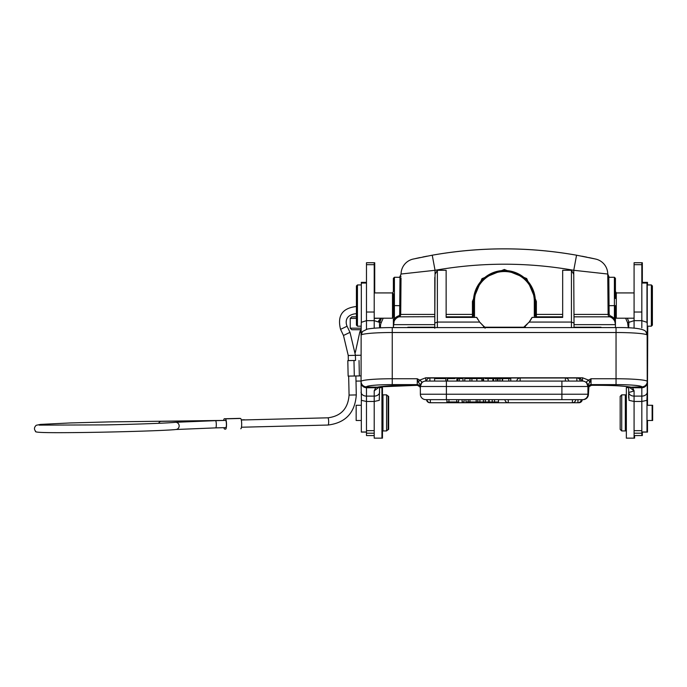 <?xml version="1.0" encoding="UTF-8"?>
<svg xmlns="http://www.w3.org/2000/svg" width="687" height="687" viewBox="0 0 687 687"><rect width="100%" height="100%" fill="white"/><g stroke="black" fill="none" stroke-linecap="round" stroke-linejoin="round"><path stroke-width="1.03" d="M492.854 381.079L492.854 378.606L488.096 378.606L488.096 381.079L493.515 381.07L493.515 378.606L493.747 381.079M493.747 378.606L495.937 378.606L495.937 381.079M499.956 381.079L499.956 378.606L495.937 378.606M497.491 378.606L497.491 381.079M498.041 378.606L498.041 381.079M499.956 378.606L502.231 378.606L502.231 381.079M502.231 378.606L502.472 381.079L502.747 378.606L508.809 378.606L508.809 381.079M582.524 377.79L582.524 381.079L561.897 381.079L582.524 381.079A5.41 5.41 0 0 1 587.935 386.498L587.96 384.814L589.901 382.23L591.035 378.752L588.579 380.117L582.524 377.79L425.768 377.79L419.714 380.117L417.267 378.752L418.392 382.23L419.714 380.117L421.99 382.024L420.332 384.823L418.392 382.23M455.069 378.606L447.254 378.606L447.254 381.079L445.829 381.079L561.897 381.079L561.897 386.498L446.395 386.498L446.395 394.226L587.935 394.226L587.935 386.498L561.897 386.498L561.897 399.645L425.768 399.645A5.41 5.41 0 0 1 420.358 394.226L446.395 394.226L446.395 399.645L430.345 399.645L430.345 402.737L572.408 402.737L572.408 399.645M420.358 386.008L420.358 384.926L420.358 386.498L446.395 386.498L446.395 381.079L425.768 381.079A5.41 5.41 0 0 0 420.358 386.498L420.358 386.24M565.865 381.079L568.742 381.079A3.349 3.349 0 0 0 565.401 377.987L565.401 378.005M579.871 381.079L576.874 381.079L576.874 377.987L565.401 377.987L565.401 381.079L568.742 381.079M580.06 381.079L581.4 381.079M576.874 381.079L581.743 381.079A3.349 3.349 0 0 0 578.402 377.987L576.874 378.005M426.893 381.079L434.605 381.079L426.893 381.079M520.128 378.005L520.128 377.987A3.349 3.349 0 0 0 516.787 381.079L510.75 381.07L510.75 378.606L508.809 378.606M483.614 381.079L483.614 378.606L482.995 378.606L482.995 381.079L481.845 381.07L481.845 378.606L476.89 378.606L476.89 381.079L476.761 378.606L471.917 378.606L471.917 381.079M469.951 381.079L469.951 378.606L464.79 378.606L464.79 381.079L462.969 381.07L462.969 378.606L459.32 378.606L459.32 381.079M459.32 378.606L457.782 378.606L457.782 381.079L457.379 378.606L456.889 378.606L456.889 381.079M434.811 381.079L445.726 381.079L434.605 381.079L434.605 378.606L445.726 378.606L434.811 378.606M420.332 384.823L420.358 394.226M417.456 385.295L419.912 386.747L420.358 388.327A3.091 3.083 -0 0 0 417.267 385.244L417.267 384.617L392.251 384.617A25.78 2.25 0 0 0 366.472 386.858L366.472 387.004A5.41 5.393 -0 0 1 361.061 381.611L361.147 335.033A5.41 5.376 41.2 0 1 362.47 331.503L367.33 329.082C372.672 328.094 380.976 327.596 392.251 327.579L392.251 384.617M420.324 387.854L419.903 386.747L417.267 385.244M361.061 392.088A5.41 4.028 0 0 0 366.472 396.116L366.472 387.004L377.223 387.176A5.41 4.946 78.7 0 0 378.279 387.09C384.428 385.982 395.102 385.39 410.302 385.313L417.361 385.313L410.302 385.287A36.093 3.143 180 0 0 377.223 387.176L375.703 387.734L366.472 387.76C363.191 387.442 361.388 385.673 361.061 382.453L361.414 400.349L366.472 401.466L366.472 435.575L374.209 435.575L366.987 435.575M425.768 377.79L425.768 381.079A5.41 5.41 0 0 0 420.358 386.498L421.99 382.024M421.689 382.513L420.358 384.926M589.901 382.23L588.579 380.117L586.303 382.015L587.935 386.498M586.612 382.513L587.935 384.926M587.935 386.206L587.935 387.7A3.091 3.083 -0 0 1 591.035 384.617L591.018 385.287L588.39 386.747L587.978 387.854M590.837 385.295L597.991 385.313C613.199 385.39 623.873 385.982 630.013 387.09A5.41 4.946 -78.7 0 0 631.07 387.176A36.093 3.143 180 0 0 597.991 385.287L591.018 385.287L588.381 386.747L587.935 394.226A5.41 5.41 0 0 1 582.524 399.645A5.41 5.41 -0 0 0 587.935 394.226A5.41 5.41 -0 0 1 582.524 399.645L561.897 399.645M587.935 388.327A3.091 3.083 180 0 1 591.035 385.244M586.303 382.015L587.96 384.814M616.041 384.617A25.78 2.25 0 0 1 641.821 386.858A5.41 5.393 180 0 0 647.24 381.465A31.198 2.722 0 0 0 616.041 378.752L616.041 384.617L591.035 384.617L591.035 378.752L616.041 378.752L616.041 327.579C633.414 327.381 643.341 328.687 645.823 331.503A5.41 5.376 -41.2 0 1 647.145 335.033L647.24 382.453C646.914 385.682 645.11 387.451 641.821 387.769L632.564 387.726L634.084 390.834L634.084 396.116A5.41 4.028 180 0 1 628.674 392.088L629.026 400.349L634.084 401.466L634.084 438.151L626.355 438.151L626.355 387.623L628.674 387.623L626.87 387.623M361.061 381.611L361.061 382.453L361.061 381.611M379.533 386.867L374.209 390.834L375.703 387.734L378.597 387.03M379.619 387.623L381.946 387.623L381.946 438.151L374.209 438.151L374.209 401.466L379.267 400.349L379.619 386.858M379.619 327.862L379.413 322.34L374.209 320.649L374.209 262.735L366.472 262.735L366.472 320.649L374.209 320.649L374.209 328.197M362.478 331.495L361.061 335.213L361.268 322.34L366.472 320.649L366.472 329.279M379.619 392.088A5.41 4.028 180 0 1 374.209 396.116L374.209 401.466L366.472 401.466L366.472 396.116L374.209 396.116L374.209 390.834M386.583 394.845L382.977 394.845L382.977 430.938L386.583 430.938L386.583 394.845L388.129 396.39L388.129 429.392L386.583 430.938M374.209 318.201L392.509 318.201L392.509 292.928L374.724 292.928L374.724 262.735L366.987 262.735M392.509 318.201L393.376 317.334L393.376 293.796L392.509 292.928L374.209 292.928M434.794 324.642L393.376 324.642A8.253 8.253 0 0 1 398.958 316.836A8.253 8.253 0 0 0 393.376 324.642A8.253 8.253 0 0 1 398.958 316.836A8.253 8.253 0 0 0 393.376 324.642L393.376 327.218L394.407 318.811L393.376 318.811L393.376 323.963M393.376 298.656L393.376 293.796M393.376 305.621L394.407 305.621L394.415 277.265L394.407 305.621L393.471 305.621M413.093 259.076L432.243 255.203L435.051 270.292L401.062 274.027A15.466 15.466 0 0 1 413.059 259.085A15.466 15.466 0 0 0 401.062 274.027L399.611 277.308L394.415 277.265L399.997 277.308L401.036 276.286M401.028 277.926L400.71 314.423L401.028 277.926M392.346 327.579L400.598 327.579M393.376 291.391L392.638 293.057L393.376 291.391L393.376 278.295L393.376 291.391L392.638 293.057M427.142 256.148L422.84 256.99M419.018 257.78L415.807 258.475M574.014 327.57L574.014 323.062L571.438 322.066L571.438 270.283L573.757 274.268L573.757 270.292L576.556 255.203L595.114 258.939M593.259 258.527L590.348 257.9M586.947 257.187L581.88 256.191M435.051 274.259L437.37 270.283L437.37 322.066L434.794 323.062L435.051 270.292C481.286 262.176 527.522 262.176 573.757 270.292L607.755 274.027A15.466 15.466 0 0 0 595.981 259.136A15.466 15.466 0 0 1 607.755 274.027L609.206 277.308L607.755 274.027L608.107 314.423L607.789 277.926M608.21 327.579L616.462 327.579M523.872 327.132A25.78 25.78 0 0 1 523.743 327.218L485.065 327.218L523.743 327.579M485.065 327.579L483.519 326.042A25.78 25.78 0 0 1 481.802 324.487M394.415 277.265L394.415 289.047M382.461 400.512L382.461 387.623M380.134 386.781L380.134 387.623M583.04 399.619L583.04 399.645A5.41 5.41 0 0 0 588.45 394.226L588.45 388.327L588.45 394.226A5.41 5.41 0 0 1 583.04 399.645L581.743 399.645A3.349 3.349 0 0 1 578.402 402.737L578.402 402.711M597.991 385.313L591.447 385.313L588.896 386.747L588.45 388.327A3.091 3.083 0 0 1 588.493 387.854M583.04 399.645A5.41 5.41 0 0 0 588.45 394.226L588.896 386.755L591.189 385.313M588.441 388.301L588.003 387.708M647.403 400.349L647.755 326.188M634.599 438.151L634.599 435.575L642.336 435.575L642.336 432.097L647.498 432.097L647.498 420.496L652.65 420.496L652.65 405.278M652.392 285.972L651.362 284.942L652.392 285.972L652.392 325.157L651.362 326.188L651.362 284.942L647.498 284.942L647.498 282.366L642.336 282.366L642.336 262.735L634.599 262.735M625.84 430.938L625.84 425.262L626.355 425.262L625.325 425.262M625.84 400.512L625.84 394.845M615.432 291.391L615.432 278.295L615.432 291.391L616.299 292.928L616.299 318.201L615.432 317.334M614.401 289.047L614.401 305.621L614.393 277.265L609.206 277.308L607.755 274.027L607.772 276.286L608.811 277.308L614.393 277.265M625.608 318.201L627.574 322.641L628.991 322.014L627.3 318.201L628.991 322.014A10.314 10.314 0 0 1 629.043 322.134M608.811 277.308L609.06 305.672L608.029 305.681L607.772 276.294L608.107 314.423A2.576 2.576 0 0 0 609.85 316.836A8.253 8.253 0 0 1 615.432 324.642L615.432 327.218M615.432 318.811L614.401 318.811L615.432 324.642L615.432 318.811L615.432 324.642A8.253 8.253 0 0 0 609.85 316.836L610.185 315.857L609.137 314.406L609.06 305.672L615.432 305.629L615.432 319.206M615.432 314.483L615.432 305.629L614.401 305.621L614.401 318.811A9.283 9.283 0 0 0 610.185 315.857M614.393 277.282L615.432 278.295L615.432 298.484M615.432 293.838L616.299 292.98M615.26 322.383L615.432 324.642L574.014 324.642M574.014 315.427L574.014 314.423L608.107 314.423A2.576 2.576 0 0 0 609.85 316.836L574.023 316.836L574.014 316.303M595.723 259.076A15.466 15.466 0 0 1 595.972 259.136L588.776 257.565M437.37 327.579L437.37 322.066L479.638 322.066L483.519 326.042A25.78 25.78 0 0 0 484.137 326.531M474.502 317.411L474.502 301.438L473.463 301.438L473.463 315.857A1.03 0.979 0 0 1 472.433 316.836L446.138 316.836L446.138 317.411L476.735 317.411L479.638 322.066M446.138 317.411L446.138 270.283L437.37 270.283M571.438 270.283L562.67 270.283L562.67 317.411L532.082 317.411L529.17 322.066L523.743 327.218L485.065 327.218A25.78 25.78 0 0 1 484.644 326.918M480.634 323.259A25.78 25.78 0 0 1 479.234 321.533M477.774 319.352A25.78 25.78 0 0 1 476.778 317.514M434.794 277.333L434.794 328.257M434.794 316.698L398.958 316.836A2.576 2.576 -90 0 0 400.71 314.423L434.794 314.423L434.794 316.698M400.779 305.681L399.748 305.672L399.679 314.406A1.546 1.546 0 0 1 398.632 315.857L398.958 316.836A8.253 8.253 0 0 0 393.376 324.642L393.548 322.383M400.779 305.698L400.71 314.423A2.576 2.576 -90 0 1 398.958 316.836L398.632 315.857A9.283 9.283 0 0 0 394.407 318.811L394.407 305.621L399.748 305.672L399.997 277.308M379.499 322.838A10.314 10.314 0 0 1 379.817 322.014L381.508 318.201M399.611 277.308L401.062 274.027L399.611 277.308M351.778 329.726L361.061 329.726L351.778 329.726L350.233 328.18L361.061 328.18M380.589 318.201L378.365 321.49M356.416 316.836L351.778 316.836L356.416 316.836M374.209 318.382L380.083 318.201M348.412 360.623L355.497 360.469M355.565 360.477L348.343 360.581M347.811 360.641L348.137 376.107L361.061 375.901M355.995 381.087L361.061 381.027M240.793 428.765L240.768 428.765A5.152 1.013 -91.4 0 0 240.793 428.765A5.152 1.013 -91.4 0 0 241.669 423.699A5.152 1.013 -91.4 0 0 240.553 418.46L239.54 418.374A5.152 1.013 -91.4 0 0 239.523 418.374A5.152 1.013 -91.4 0 0 239.497 418.374L224.357 418.761A5.152 1.013 88.6 0 1 224.374 418.761L225.388 418.838A5.152 1.013 88.6 0 1 226.512 424.077A5.152 1.013 88.6 0 1 225.628 429.152A5.152 1.013 88.6 0 1 225.602 429.152L224.597 429.066A5.152 1.013 88.6 0 1 223.885 427.666M223.679 420.298A5.152 1.013 88.6 0 1 224.357 418.761M225.774 427.623A3.607 0.704 -91.4 0 0 225.791 427.623A3.607 0.704 -91.4 0 0 226.409 424.034A3.607 0.704 -91.4 0 0 225.619 420.41A3.607 0.704 -91.4 0 0 225.611 420.401A3.607 0.704 -91.4 0 0 225.594 420.41L215.495 420.659A3.607 0.704 88.6 0 1 216.302 424.326A3.607 0.704 88.6 0 1 215.684 427.881A3.607 0.704 88.6 0 1 215.666 427.881L225.791 427.623M224.4 420.435L214.061 420.547M214.318 420.693L161.359 421.32A51.654 1.073 -1.2 0 1 161.084 421.32A3.607 2.757 -89.8 0 1 161.179 421.32A3.607 2.757 -89.8 0 1 161.265 421.32M474.502 301.438A29.91 29.91 0 0 1 504.404 271.537A29.91 29.91 0 0 1 534.314 301.438L536.375 301.456L526.714 278.544L504.344 269.476L481.965 278.673L472.433 301.447L473.463 301.438A30.941 30.941 0 0 1 504.404 270.506A30.941 30.941 0 0 1 535.345 301.438L535.345 315.857A1.03 0.979 180 0 0 536.375 316.836L536.375 317.411M574.014 323.062L573.757 274.268M529.17 322.066L571.438 322.066L571.438 327.579M532.03 317.514A25.78 25.78 0 0 1 528.569 322.804M527.101 324.401A25.78 25.78 0 0 1 524.55 326.634M562.67 317.411L562.67 316.836L536.375 316.836L536.375 314.414L562.67 314.414M616.299 318.201L634.084 318.201L627.3 318.201L628.528 320.984M651.362 284.942L647.24 284.942L647.24 324.41L647.025 322.34L641.821 320.649L641.821 262.735L634.084 262.735L634.084 320.649L641.821 320.649L641.821 327.914M634.084 435.575L641.821 435.575L641.821 401.466L634.084 401.466L634.084 396.116L641.821 396.116A5.41 4.028 0 0 0 647.24 392.088L647.24 382.453M647.24 381.611A5.41 5.393 -0 0 1 641.821 387.004L641.821 401.466L646.879 400.349L647.24 392.088M634.084 328.197L634.084 320.649L628.888 322.34L628.674 327.862M647.24 335.213L647.24 324.41L647.24 335.29L645.814 331.495M628.674 386.858L628.674 392.088C629.034 392.457 630.846 392.037 634.084 390.834L628.751 386.867M629.678 387.03L632.564 387.726L631.07 387.176L641.821 386.858M641.821 432.097L646.982 432.097L646.982 400.023M646.982 322.272L646.982 282.366L641.821 282.366M646.982 420.496L652.135 420.496L652.135 405.278L646.982 405.278M625.325 430.938L625.325 394.845L621.709 394.845L621.709 430.938L625.325 430.938M621.709 394.845L620.163 396.39L620.163 429.392L621.709 430.938M647.498 405.278L647.498 326.188L651.362 326.188L647.24 326.188M366.472 283.035L361.319 283.035L361.319 282.366L366.472 282.366L361.834 282.683M374.724 438.151L382.461 438.151L382.461 425.262M387.099 395.36L388.644 396.39L388.644 429.392L387.099 430.423M600.996 327.218L574.014 327.218M434.794 327.218L407.812 327.218M361.319 283.035L361.319 322.272M361.319 400.023L361.319 432.097L366.472 432.097L361.834 432.097M361.319 405.278L356.158 405.278L356.158 420.496L361.319 420.496M357.446 326.188L356.416 325.157L356.416 285.972L357.446 284.942L357.446 326.188L361.061 326.188M425.768 399.645L430.345 399.645M458.641 399.645L458.641 401.964L456.752 401.964L456.752 399.645M456.752 401.964L448.937 401.964L448.937 399.645M448.937 401.964L446.911 401.964L446.911 399.645M479.904 399.645L479.904 401.964L477.817 401.964L477.817 399.645M477.817 401.964L476.177 401.964L476.177 399.645M476.177 401.964L469.951 401.964L469.951 399.645M469.951 401.964L468.216 401.964L468.216 399.645M468.216 401.964L465.975 401.964L465.975 399.645M464.068 399.645L464.068 401.964L462.093 401.964L462.093 399.645M492.236 399.645L492.236 401.964L498.479 401.964L498.479 399.645M479.904 401.964L492.236 401.964M488.775 401.964L488.775 399.645M485.314 401.964L485.314 399.645M483.416 401.964L483.416 399.645M494.528 401.964L494.528 399.645M469.951 378.606L471.917 378.606M447.632 381.079L447.632 378.606M488.096 378.606L485.074 378.606M434.605 378.606L434.605 381.079M420.358 387.7A3.091 3.083 -0 0 0 417.267 384.617L417.267 378.752L392.251 378.752A31.198 2.722 0 0 0 361.061 381.465A5.41 5.393 180 0 0 366.472 386.858M647.145 335.033A31.198 2.722 180 0 0 616.041 332.517L392.251 332.517A31.198 2.722 180 0 0 361.147 335.033M392.251 327.596L616.041 327.596M366.472 430.672L374.209 430.672M366.472 264.693L374.209 264.693M366.472 312.027L374.209 312.027M366.472 433.205L374.209 433.205M378.408 321.387L381.233 322.641L383.2 318.201L381.233 322.641A8.768 8.768 0 0 0 380.486 326.188L380.486 327.819M576.47 255.186A412.509 412.509 0 0 0 434.588 254.8M432.235 255.203A412.509 412.509 0 0 1 576.556 255.203C528.449 246.753 480.35 246.753 432.243 255.203L412.835 259.136M628.322 327.845L627.574 322.641M608.107 314.423L609.137 314.406M483.519 327.579L483.519 326.042M399.679 314.406L400.71 314.423M380.486 326.188L379.619 326.188M356.416 318.382L350.233 318.382L351.778 316.836M380.28 320.984L378.863 320.357M347.012 326.256L340.597 329.331M343.526 335.454L349.941 332.379M348.309 355.497L355.454 355.325L350.018 332.414L347.09 326.291C345.449 322.607 344.968 315.196 355.411 313.753L356.416 313.899M361.061 355.239L355.385 355.316L355.565 360.486M359.361 375.952L359.035 360.486M353.977 360.615L354.303 376.081M349.142 395.077L356.218 394.931M355.892 376.038L356.295 394.939C354.973 412.81 345.552 422.84 328.043 425.038A3.607 0.704 -91.4 0 0 328.043 425.038A3.607 0.704 -91.4 0 0 328.661 421.449A3.607 0.704 -91.4 0 0 327.879 417.816A3.607 0.704 -91.4 0 0 327.862 417.816A3.607 0.704 -91.4 0 0 327.845 417.816M225.388 418.838L240.553 418.46M239.54 418.374L224.374 418.761M215.486 420.659A3.607 0.704 88.6 0 1 215.495 420.659A3.607 0.704 88.6 0 1 215.512 420.659L175.262 422.316C168.083 423.123 136.327 424.283 105.454 424.892L39.176 425.116M175.262 422.316A3.607 3.504 -96 0 1 175.571 422.299A3.607 3.504 84 0 1 179.152 425.854A3.607 3.504 84 0 1 176.027 429.495L215.684 427.881M158.706 423.304A3.607 2.757 -89.8 0 1 161.084 421.32M359.816 332.207L361.061 332.499M472.433 317.411L472.433 314.423L473.463 314.406M446.138 314.414L472.433 314.414L472.433 301.447M536.375 301.456L536.375 314.414L535.345 314.406M525.289 326.042L525.289 327.579M534.314 317.411L534.314 301.438M594.873 324.642L615.432 324.642M634.084 433.205L641.821 433.205M634.084 430.672L641.821 430.672M634.084 312.027L641.821 312.027M634.084 264.693L641.821 264.693M646.982 431.986L641.821 431.986M646.982 283.035L641.821 283.035M417.619 385.313L380.134 386.858M366.472 431.986L361.319 431.986M575.749 399.645A3.349 3.349 0 0 1 572.408 402.737L577.947 402.737L577.947 399.645M429.899 402.711L578.402 402.737M508.268 399.645L508.268 402.737A3.349 3.349 0 0 1 504.928 399.645M489.118 401.964L489.118 399.645M565.401 377.987L520.128 377.987L520.128 381.079M520.128 377.987L429.899 377.987L429.899 381.079M381.946 425.262L382.977 425.262M381.946 400.512L382.977 400.512M393.376 278.295L394.415 277.282L393.376 278.295M593.036 258.484L595.749 259.085M418.443 257.9L420.032 257.565M357.446 284.942L361.319 284.942L357.446 284.942M485.065 327.218L485.065 328.257M350.233 328.18L350.233 318.382M348.343 360.632L348.24 355.48L343.5 335.531L340.58 329.408C337.128 315.84 342.272 308.223 356.003 306.557L356.416 306.6M348.67 376.141L349.073 395.094C348.051 408.619 340.975 416.193 327.862 417.816L241.3 420.006M328.043 425.038L241.472 427.228M241.266 419.86L244.435 419.774M214.078 420.547L108.761 421.912L70.349 422.943L40.473 424.403L36.222 425.279C34.101 427.331 33.903 429.315 35.638 431.247C34.024 432.381 42.147 432.87 71.697 432.612C109.92 432.329 166.95 430.629 176.027 429.495M360.804 329.734L359.773 332.147L355.325 352.517M634.084 292.928L616.299 292.928L634.084 292.928M628.674 398.056L628.674 392.088M626.355 400.512L625.325 400.512M652.392 325.157L651.362 326.188M578.918 402.737A3.349 3.349 0 0 0 582.258 399.645M427.005 399.645A3.349 3.349 0 0 0 430.345 402.737M577.947 402.737A3.349 3.349 0 0 0 581.296 399.645M426.558 399.645A3.349 3.349 0 0 0 429.899 402.737M580.214 381.079A3.349 3.349 0 0 0 576.874 377.987M429.899 377.987A3.349 3.349 0 0 0 426.558 381.079M445.829 378.606L445.829 381.079"/></g></svg>
